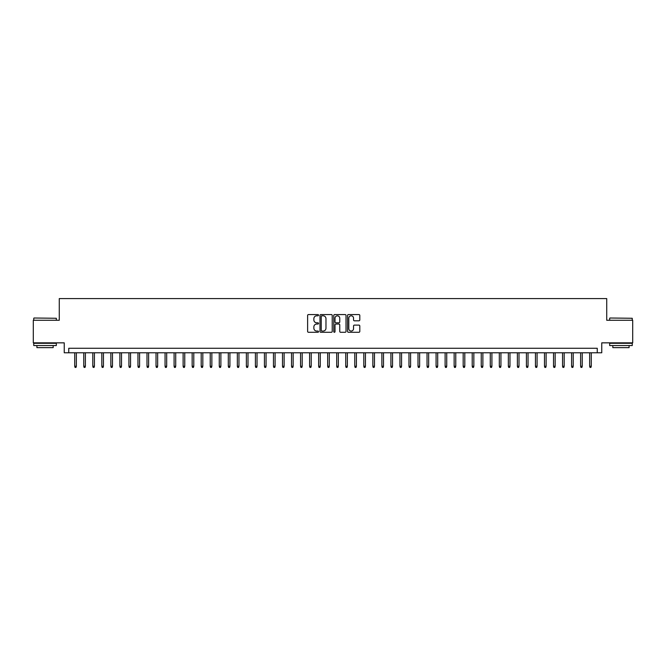 <?xml version="1.0" encoding="UTF-8"?>
<svg xmlns="http://www.w3.org/2000/svg" width="666" height="666" viewBox="0 0 666 666"><rect width="100%" height="100%" fill="white"/><g stroke="black" fill="none" stroke-linecap="round" stroke-linejoin="round"><path stroke-width="1" d="M318.548 315.176A0.624 0.624 0 0 0 317.923 314.56L308.508 314.56A0.891 0.891 0 0 0 307.617 315.443L307.617 331.402A0.891 0.891 0 0 0 308.508 332.292L317.923 332.292A0.624 0.624 0 0 0 318.548 331.668A0.624 0.624 0 0 0 317.923 331.052L316.708 331.052A2.839 2.839 0 0 1 313.869 328.213L313.869 326.881A2.839 2.839 0 0 1 316.708 324.042L317.923 324.042A0.624 0.624 0 0 0 318.548 323.426A0.624 0.624 0 0 0 317.923 322.802L316.708 322.802A2.839 2.839 0 0 1 313.869 319.963L313.869 318.639A2.839 2.839 0 0 1 316.708 315.801L317.923 315.801A0.624 0.624 0 0 0 318.548 315.176M358.916 320.812A0.891 0.891 0 0 0 359.798 319.921L359.798 315.443A0.891 0.891 0 0 0 358.916 314.56L348.451 314.56A0.891 0.891 0 0 0 347.569 315.443L347.569 331.402A0.891 0.891 0 0 0 348.451 332.292L358.916 332.292A0.891 0.891 0 0 0 359.798 331.402L359.798 325.999A0.891 0.891 0 0 0 358.916 325.108L354.437 325.108A0.891 0.891 0 0 0 353.546 325.999L353.546 328.679A2.373 2.373 0 0 1 351.182 331.052A2.373 2.373 0 0 1 348.809 328.679L348.809 318.173A2.373 2.373 0 0 1 351.182 315.801A2.373 2.373 0 0 1 353.546 318.173L353.546 319.921A0.891 0.891 0 0 0 354.437 320.812L358.916 320.812M597.244 352.78L601.756 352.78L601.756 342.848L632.7 342.848L632.7 320.263L606.726 320.263L606.726 298.584L59.274 298.584L59.274 320.263L33.3 320.263L33.3 342.848L64.244 342.848L64.244 352.78L597.244 352.78L597.244 348.268L68.756 348.268L68.756 352.78M332.226 315.443A0.891 0.891 0 0 0 331.335 314.56L320.87 314.56A0.891 0.891 0 0 0 319.988 315.443L319.988 331.402A0.891 0.891 0 0 0 320.87 332.292L331.335 332.292A0.891 0.891 0 0 0 332.226 331.402L332.226 315.443M334.665 314.56L345.13 314.56A0.891 0.891 0 0 1 346.012 315.443L346.012 331.402A0.891 0.891 0 0 1 345.13 332.292L340.651 332.292A0.891 0.891 0 0 1 339.76 331.402L339.76 324.933A0.891 0.891 0 0 0 338.877 324.042L335.905 324.042A0.891 0.891 0 0 0 335.015 324.933L335.015 331.668A0.624 0.624 0 0 1 334.399 332.292A0.624 0.624 0 0 1 333.774 331.668L333.774 315.443A0.891 0.891 0 0 1 334.665 314.56M321.853 315.801A0.624 0.624 0 0 0 321.228 316.417L321.228 330.428A0.624 0.624 0 0 0 321.853 331.052L323.135 331.052A2.839 2.839 0 0 0 325.974 328.213L325.974 318.639A2.839 2.839 0 0 0 323.135 315.801L321.853 315.801M339.76 318.215A2.373 2.373 0 0 0 337.387 315.842A2.373 2.373 0 0 0 335.015 318.215L335.015 321.919A0.891 0.891 0 0 0 335.905 322.802L338.877 322.802A0.891 0.891 0 0 0 339.76 321.919L339.76 318.215M76.349 366.242L75.982 367.416L75.083 367.416L74.717 366.242L76.349 366.242L76.349 352.78M74.717 366.242L74.717 352.78M34.024 318.007L56.335 318.273L34.024 318.007M45.047 345.554L33.75 345.554L33.75 343.298L56.335 343.298L56.335 345.554L45.047 345.554M53.172 345.554L53.172 347.635L36.913 347.635L36.913 345.554M609.931 318.007L632.25 318.273L609.931 318.007M620.953 345.554L609.665 345.554L609.665 343.298L632.25 343.298L632.25 345.554L620.953 345.554M629.087 345.554L629.087 347.635L612.828 347.635L612.828 345.554M85.381 366.242L85.023 367.416L84.116 367.416L83.758 366.242L85.381 366.242L85.381 352.78M83.758 366.242L83.758 352.78M94.414 366.242L94.056 367.416L93.148 367.416L92.79 366.242L94.414 366.242L94.414 352.78M92.79 366.242L92.79 352.78M103.446 366.242L103.088 367.416L102.181 367.416L101.823 366.242L103.446 366.242L103.446 352.78M101.823 366.242L101.823 352.78M112.479 366.242L112.121 367.416L111.214 367.416L110.856 366.242L112.479 366.242L112.479 352.78M110.856 366.242L110.856 352.78M121.52 366.242L121.154 367.416L120.255 367.416L119.888 366.242L121.52 366.242L121.52 352.78M119.888 366.242L119.888 352.78M130.553 366.242L130.186 367.416L129.287 367.416L128.921 366.242L130.553 366.242L130.553 352.78M128.921 366.242L128.921 352.78M139.585 366.242L139.219 367.416L138.32 367.416L137.962 366.242L139.585 366.242L139.585 352.78M137.962 366.242L137.962 352.78M148.618 366.242L148.26 367.416L147.352 367.416L146.995 366.242L148.618 366.242L148.618 352.78M146.995 366.242L146.995 352.78M157.651 366.242L157.293 367.416L156.385 367.416L156.027 366.242L157.651 366.242L157.651 352.78M156.027 366.242L156.027 352.78M166.683 366.242L166.325 367.416L165.418 367.416L165.06 366.242L166.683 366.242L166.683 352.78M165.06 366.242L165.06 352.78M175.716 366.242L175.358 367.416L174.459 367.416L174.092 366.242L175.716 366.242L175.716 352.78M174.092 366.242L174.092 352.78M184.757 366.242L184.39 367.416L183.491 367.416L183.125 366.242L184.757 366.242L184.757 352.78M183.125 366.242L183.125 352.78M193.789 366.242L193.423 367.416L192.524 367.416L192.158 366.242L193.789 366.242L193.789 352.78M192.158 366.242L192.158 352.78M202.822 366.242L202.464 367.416L201.557 367.416L201.199 366.242L202.822 366.242L202.822 352.78M201.199 366.242L201.199 352.78M211.855 366.242L211.497 367.416L210.589 367.416L210.231 366.242L211.855 366.242L211.855 352.78M210.231 366.242L210.231 352.78M220.887 366.242L220.529 367.416L219.622 367.416L219.264 366.242L220.887 366.242L220.887 352.78M219.264 366.242L219.264 352.78M229.92 366.242L229.562 367.416L228.654 367.416L228.296 366.242L229.92 366.242L229.92 352.78M228.296 366.242L228.296 352.78M238.961 366.242L238.595 367.416L237.695 367.416L237.329 366.242L238.961 366.242L238.961 352.78M237.329 366.242L237.329 352.78M247.993 366.242L247.627 367.416L246.728 367.416L246.362 366.242L247.993 366.242L247.993 352.78M246.362 366.242L246.362 352.78M257.026 366.242L256.66 367.416L255.761 367.416L255.403 366.242L257.026 366.242L257.026 352.78M255.403 366.242L255.403 352.78M266.059 366.242L265.701 367.416L264.793 367.416L264.435 366.242L266.059 366.242L266.059 352.78M264.435 366.242L264.435 352.78M275.091 366.242L274.733 367.416L273.826 367.416L273.468 366.242L275.091 366.242L275.091 352.78M273.468 366.242L273.468 352.78M284.124 366.242L283.766 367.416L282.859 367.416L282.501 366.242L284.124 366.242L284.124 352.78M282.501 366.242L282.501 352.78M293.157 366.242L292.799 367.416L291.899 367.416L291.533 366.242L293.157 366.242L293.157 352.78M291.533 366.242L291.533 352.78M302.197 366.242L301.831 367.416L300.932 367.416L300.566 366.242L302.197 366.242L302.197 352.78M300.566 366.242L300.566 352.78M311.23 366.242L310.864 367.416L309.965 367.416L309.598 366.242L311.23 366.242L311.23 352.78M309.598 366.242L309.598 352.78M320.263 366.242L319.905 367.416L318.997 367.416L318.639 366.242L320.263 366.242L320.263 352.78M318.639 366.242L318.639 352.78M329.295 366.242L328.937 367.416L328.03 367.416L327.672 366.242L329.295 366.242L329.295 352.78M327.672 366.242L327.672 352.78M338.328 366.242L337.97 367.416L337.063 367.416L336.705 366.242L338.328 366.242L338.328 352.78M336.705 366.242L336.705 352.78M347.361 366.242L347.003 367.416L346.095 367.416L345.737 366.242L347.361 366.242L347.361 352.78M345.737 366.242L345.737 352.78M356.402 366.242L356.035 367.416L355.136 367.416L354.77 366.242L356.402 366.242L356.402 352.78M354.77 366.242L354.77 352.78M365.434 366.242L365.068 367.416L364.169 367.416L363.803 366.242L365.434 366.242L365.434 352.78M363.803 366.242L363.803 352.78M374.467 366.242L374.101 367.416L373.201 367.416L372.843 366.242L374.467 366.242L374.467 352.78M372.843 366.242L372.843 352.78M383.499 366.242L383.141 367.416L382.234 367.416L381.876 366.242L383.499 366.242L383.499 352.78M381.876 366.242L381.876 352.78M392.532 366.242L392.174 367.416L391.267 367.416L390.909 366.242L392.532 366.242L392.532 352.78M390.909 366.242L390.909 352.78M401.565 366.242L401.207 367.416L400.299 367.416L399.941 366.242L401.565 366.242L401.565 352.78M399.941 366.242L399.941 352.78M410.597 366.242L410.239 367.416L409.34 367.416L408.974 366.242L410.597 366.242L410.597 352.78M408.974 366.242L408.974 352.78M419.638 366.242L419.272 367.416L418.373 367.416L418.007 366.242L419.638 366.242L419.638 352.78M418.007 366.242L418.007 352.78M428.671 366.242L428.305 367.416L427.406 367.416L427.039 366.242L428.671 366.242L428.671 352.78M427.039 366.242L427.039 352.78M437.704 366.242L437.346 367.416L436.438 367.416L436.08 366.242L437.704 366.242L437.704 352.78M436.08 366.242L436.08 352.78M446.736 366.242L446.378 367.416L445.471 367.416L445.113 366.242L446.736 366.242L446.736 352.78M445.113 366.242L445.113 352.78M455.769 366.242L455.411 367.416L454.503 367.416L454.145 366.242L455.769 366.242L455.769 352.78M454.145 366.242L454.145 352.78M464.801 366.242L464.443 367.416L463.536 367.416L463.178 366.242L464.801 366.242L464.801 352.78M463.178 366.242L463.178 352.78M473.842 366.242L473.476 367.416L472.577 367.416L472.211 366.242L473.842 366.242L473.842 352.78M472.211 366.242L472.211 352.78M482.875 366.242L482.509 367.416L481.61 367.416L481.243 366.242L482.875 366.242L482.875 352.78M481.243 366.242L481.243 352.78M491.908 366.242L491.541 367.416L490.642 367.416L490.284 366.242L491.908 366.242L491.908 352.78M490.284 366.242L490.284 352.78M500.94 366.242L500.582 367.416L499.675 367.416L499.317 366.242L500.94 366.242L500.94 352.78M499.317 366.242L499.317 352.78M509.973 366.242L509.615 367.416L508.707 367.416L508.349 366.242L509.973 366.242L509.973 352.78M508.349 366.242L508.349 352.78M519.005 366.242L518.648 367.416L517.74 367.416L517.382 366.242L519.005 366.242L519.005 352.78M517.382 366.242L517.382 352.78M528.038 366.242L527.68 367.416L526.781 367.416L526.415 366.242L528.038 366.242L528.038 352.78M526.415 366.242L526.415 352.78M537.079 366.242L536.713 367.416L535.814 367.416L535.447 366.242L537.079 366.242L537.079 352.78M535.447 366.242L535.447 352.78M546.112 366.242L545.745 367.416L544.846 367.416L544.48 366.242L546.112 366.242L546.112 352.78M544.48 366.242L544.48 352.78M555.144 366.242L554.786 367.416L553.879 367.416L553.521 366.242L555.144 366.242L555.144 352.78M553.521 366.242L553.521 352.78M564.177 366.242L563.819 367.416L562.912 367.416L562.554 366.242L564.177 366.242L564.177 352.78M562.554 366.242L562.554 352.78M573.21 366.242L572.852 367.416L571.944 367.416L571.586 366.242L573.21 366.242L573.21 352.78M571.586 366.242L571.586 352.78M582.242 366.242L581.884 367.416L580.977 367.416L580.619 366.242L582.242 366.242L582.242 352.78M580.619 366.242L580.619 352.78M591.283 366.242L590.917 367.416L590.018 367.416L589.651 366.242L591.283 366.242L591.283 352.78M589.651 366.242L589.651 352.78M33.75 320.263L33.75 318.273M38.903 343.298L38.903 342.848M51.19 343.298L51.19 342.848M56.335 320.263L56.335 318.273M609.665 320.263L609.665 318.273M614.81 343.298L614.81 342.848M627.097 343.298L627.097 342.848M632.25 320.263L632.25 318.273"/></g></svg>
